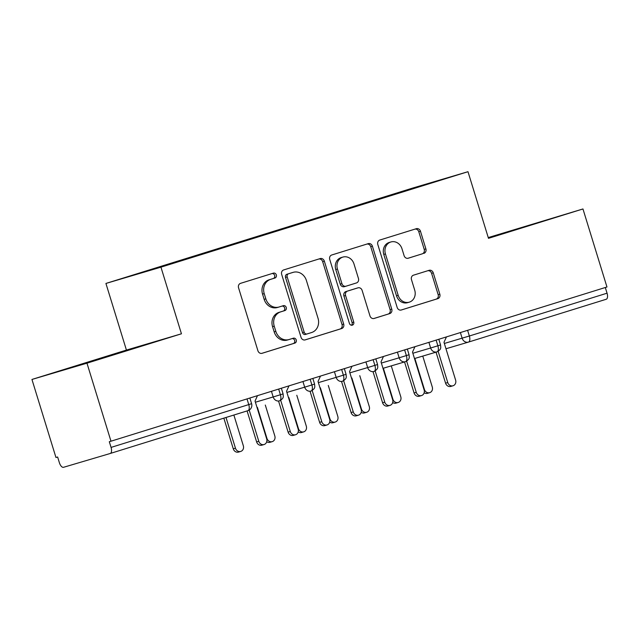 <?xml version="1.0" encoding="UTF-8"?>
<svg xmlns="http://www.w3.org/2000/svg" width="639" height="639" viewBox="0 0 639 639"><rect width="100%" height="100%" fill="white"/><g stroke="black" fill="none" stroke-linecap="round" stroke-linejoin="round"><path stroke-width="0.96" d="M276.328 274.906A2.564 2.268 73.5 0 0 273.412 273.133L240.568 283.341A3.658 3.235 73.5 0 0 238.555 287.798L257.916 350.755A3.658 3.235 73.5 0 0 262.046 353.303A3.658 3.235 73.5 0 0 262.086 353.295L294.93 343.079A2.564 2.268 73.5 0 0 293.421 338.183L289.171 339.509A11.71 10.36 73.5 0 1 289.052 339.541A11.71 10.36 73.5 0 1 275.84 331.393L274.227 326.146A11.71 10.36 73.5 0 1 280.673 311.88L284.922 310.554A2.564 2.268 73.5 0 0 283.412 305.658L279.163 306.976A11.71 10.36 73.5 0 1 279.043 307.016A11.71 10.36 73.5 0 1 265.832 298.86L264.219 293.62A11.71 10.36 73.5 0 1 270.664 279.347L274.914 278.029A2.564 2.268 73.5 0 0 276.328 274.906M277.502 307.471A11.71 10.36 73.5 0 1 277.374 307.511A11.71 10.36 73.5 0 1 264.163 299.356L262.549 294.108A11.71 10.36 73.5 0 1 268.995 279.842L273.252 278.524A2.564 2.268 73.5 0 0 272.046 273.556M261.726 353.383L293.261 343.574A2.564 2.268 73.5 0 0 292.055 338.606M287.502 339.996A11.71 10.36 73.5 0 1 287.382 340.036A11.71 10.36 73.5 0 1 274.171 331.881L272.557 326.641A11.71 10.36 73.5 0 1 279.003 312.367L283.253 311.049A2.564 2.268 73.5 0 0 282.055 306.081M488.372 237.956L531.017 224.768L488.332 237.828M96.026 359.781L129.501 349.613L96.026 359.781M423.881 253.363A3.658 3.235 73.5 0 0 425.894 248.906L420.462 231.238A3.658 3.235 73.5 0 0 416.332 228.69A3.658 3.235 73.5 0 0 416.293 228.706L379.822 240.048A3.658 3.235 73.5 0 0 377.801 244.505L397.17 307.455A3.658 3.235 73.5 0 0 401.3 310.003A3.658 3.235 73.5 0 0 401.34 309.995L437.811 298.653A3.658 3.235 73.5 0 0 439.832 294.196L433.266 272.861A3.658 3.235 73.5 0 0 429.136 270.313A3.658 3.235 73.5 0 0 429.096 270.321L413.489 275.177A3.658 3.235 73.5 0 0 411.476 279.634L414.727 290.218A9.793 8.658 73.5 0 1 409.24 302.175A9.793 8.658 73.5 0 1 398.193 295.362L385.437 253.915A9.793 8.658 73.5 0 1 390.932 241.957A9.793 8.658 73.5 0 1 401.979 248.771L404.104 255.68A3.658 3.235 73.5 0 0 408.233 258.228A3.658 3.235 73.5 0 0 408.273 258.212L422.211 253.851A3.658 3.235 73.5 0 0 424.224 249.394L418.793 231.733A3.658 3.235 73.5 0 0 414.991 229.113M86.968 363.176L181.444 333.798L126.426 350.076L31.95 379.454L86.968 363.176L110.978 441.206L109.309 441.701L111.066 447.404L248.755 404.591L247.013 398.912M181.444 333.798L160.948 267.166L467.988 171.699L488.484 238.331L582.96 208.961L606.962 286.991L110.978 441.206M324.332 261.127A3.658 3.235 73.5 0 0 320.203 258.579A3.658 3.235 73.5 0 0 320.163 258.595L283.684 269.938A3.658 3.235 73.5 0 0 281.671 274.395L301.041 337.352A3.658 3.235 73.5 0 0 305.17 339.9A3.658 3.235 73.5 0 0 305.21 339.884L341.681 328.542A3.658 3.235 73.5 0 0 343.694 324.085L324.332 261.127L322.663 261.623A3.658 3.235 73.5 0 0 318.853 259.003M331.753 254.993L368.232 243.651A3.658 3.235 73.5 0 1 368.264 243.635A3.658 3.235 73.5 0 1 372.393 246.183L391.763 309.14A3.658 3.235 73.5 0 1 389.75 313.597L374.134 318.454A3.658 3.235 73.5 0 1 374.103 318.462A3.658 3.235 73.5 0 1 369.973 315.914L362.113 290.386A3.658 3.235 73.5 0 0 357.984 287.838A3.658 3.235 73.5 0 0 357.952 287.846L347.592 291.064A3.658 3.235 73.5 0 0 345.579 295.53L353.758 322.104A2.564 2.268 73.5 0 1 349.429 323.454L329.74 259.45A3.658 3.235 73.5 0 1 331.753 254.993M160.948 267.166L105.922 283.444L412.962 187.978L467.988 171.699M180.781 260.824L180.621 260.321L128.167 276.711L159.175 267.541L405.741 190.949M180.621 260.321L199.648 254.482L199.983 254.857M212.292 251.103L212.116 250.528L199.648 254.482M212.116 250.528L231.142 244.697L231.478 245.072M243.778 241.31L243.611 240.743L231.142 244.697M243.611 240.743L262.629 234.904L262.972 235.28M275.273 231.518L275.097 230.951L262.629 234.904M275.097 230.951L294.124 225.112L294.459 225.487M306.768 221.725L306.592 221.158L294.124 225.112M306.592 221.158L325.61 215.319L325.954 215.694M338.255 211.932L338.079 211.365L325.61 215.319M338.079 211.365L357.105 205.526L357.441 205.902M369.749 202.14L369.574 201.573L357.105 205.526M369.574 201.573L445.742 178.433L405.749 190.869M414.687 188.09L414.735 187.61M31.95 379.454L55.952 457.484L57.622 456.997L59.379 462.692A5.591 2.604 -107.3 0 0 63.525 467.301L110.204 453.49A5.591 2.604 -107.3 0 0 110.22 453.482A5.591 2.604 -107.3 0 0 111.066 447.404M605.301 287.51L607.05 293.189A5.591 2.604 72.7 0 1 606.211 299.268A5.591 2.604 72.7 0 1 606.195 299.268L468.531 342.073M582.96 208.961L488.252 237.572M126.426 350.076L105.922 283.444M279.435 400.869L279.491 400.853A5.591 4.944 73.5 0 0 279.555 400.837A5.591 2.604 72.7 0 0 279.57 400.829A5.591 2.604 72.7 0 0 279.61 400.813A5.591 2.604 72.7 0 0 280.409 394.75L283.093 393.896C283.149 396.484 284.459 397.929 279.61 400.813M278.66 389.071L280.409 394.75L273.18 396.955L271.447 391.316M310.929 391.076L310.985 391.06A5.591 4.944 73.5 0 0 311.041 391.044A5.591 2.604 72.7 0 0 311.057 391.036A5.591 2.604 72.7 0 0 311.105 391.02A5.591 2.604 72.7 0 0 311.896 384.958L314.588 384.103C314.636 386.691 315.954 388.137 311.105 391.02M310.155 379.278L311.896 384.958L304.675 387.17L302.934 381.523M342.416 381.283L342.472 381.267A5.591 4.944 73.5 0 0 342.536 381.251A5.591 2.604 72.7 0 1 342.536 381.251A5.591 2.604 72.7 0 0 342.592 381.227A5.591 2.604 72.7 0 0 343.391 375.165L346.074 374.31C346.13 376.898 347.448 378.344 342.592 381.227M341.641 369.486L343.391 375.165L336.162 377.377L334.429 371.73M373.911 371.491L373.967 371.475A5.591 4.944 73.5 0 0 374.023 371.459A5.591 2.604 72.7 0 0 374.039 371.451A5.591 2.604 72.7 0 0 374.087 371.443A5.591 2.604 72.7 0 0 374.877 365.372L377.569 364.518C377.617 367.106 378.935 368.559 374.087 371.443M373.136 359.693L374.877 365.372L367.657 367.585L365.923 361.938M405.398 361.698L382.993 368.328L405.461 361.682A5.591 4.944 73.5 0 0 405.517 361.666A5.591 2.604 72.7 0 1 405.517 361.666A5.591 2.604 72.7 0 0 405.573 361.65A5.591 2.604 72.7 0 0 406.372 355.58L409.064 354.725C409.112 357.313 410.43 358.767 405.573 361.65M404.623 349.908L406.372 355.58L399.151 357.792L397.41 352.145M436.892 351.913L414.479 358.543L436.948 351.889A5.591 4.944 73.5 0 0 437.004 351.873A5.591 2.604 72.7 0 0 437.02 351.873A5.591 2.604 72.7 0 0 437.068 351.857A5.591 2.604 72.7 0 0 437.867 345.795L440.551 344.932C440.598 347.52 441.916 348.974 437.068 351.857M436.117 340.116L437.867 345.795L430.638 347.999L428.905 342.352M304.843 339.972L340.012 329.037A3.658 3.235 73.5 0 0 342.033 324.58L322.663 261.623M288.596 273.772A2.564 2.268 73.5 0 0 287.183 276.895L304.18 332.16A2.564 2.268 73.5 0 0 307.103 333.933L311.584 332.536A11.71 10.36 73.5 0 0 318.03 318.27L306.408 280.497A11.71 10.36 73.5 0 0 293.197 272.342A11.71 10.36 73.5 0 0 293.077 272.382L286.927 274.267A2.564 2.268 73.5 0 0 285.513 277.39L287.183 276.895M307.047 333.949L305.434 334.429A2.564 2.268 73.5 0 1 302.519 332.647L285.513 277.39M291.648 272.805A11.71 10.36 73.5 0 0 291.528 272.837A11.71 10.36 73.5 0 0 291.408 272.877L293.077 272.382M286.927 274.267L291.408 272.877M373.775 318.541L388.081 314.092A3.658 3.235 73.5 0 0 390.094 309.635L370.732 246.678A3.658 3.235 73.5 0 0 366.922 244.058M356.354 288.317A3.658 3.235 73.5 0 0 356.322 288.333A3.658 3.235 73.5 0 0 356.282 288.341L345.931 291.56A3.658 3.235 73.5 0 0 343.91 296.017L352.089 322.599L353.758 322.104M351.426 325.299A2.564 2.268 73.5 0 0 352.089 322.599M353.966 263.891A9.793 8.658 73.5 0 0 342.919 257.078A9.793 8.658 73.5 0 0 337.432 269.035L341.921 283.636A3.658 3.235 73.5 0 0 346.05 286.184A3.658 3.235 73.5 0 0 346.09 286.168L356.442 282.949A3.658 3.235 73.5 0 0 358.455 278.492L353.966 263.891M342.919 257.078L341.25 257.565A9.793 8.658 73.5 0 0 335.763 269.53L337.432 269.035M346.011 286.192L344.421 286.663A3.658 3.235 73.5 0 1 344.381 286.679A3.658 3.235 73.5 0 1 340.252 284.131L335.763 269.53M407.906 258.3L422.211 253.851M390.932 241.957L389.263 242.445A9.793 8.658 73.5 0 0 383.775 254.41L385.437 253.915M409.24 302.175L407.57 302.67A9.793 8.658 73.5 0 1 396.523 295.849L383.775 254.41M400.98 310.083L436.149 299.148A3.658 3.235 73.5 0 0 438.162 294.691L431.597 273.356A3.658 3.235 73.5 0 0 427.795 270.728M240.711 451.438L238.547 452.077A4.657 4.122 -106.5 0 1 233.283 448.834L235.456 448.195A4.657 4.122 73.5 0 0 240.711 451.438A4.657 4.122 73.5 0 0 243.323 445.742L233.874 415.038M226.006 417.483L235.456 448.195M223.85 418.154L233.283 448.834M264.051 444.536L261.886 445.175A4.657 4.122 -106.5 0 1 256.63 441.932L258.795 441.285A4.657 4.122 73.5 0 0 264.051 444.536A4.657 4.122 73.5 0 0 266.671 438.841L255.049 401.068L257.493 395.653M256.63 441.932L247.085 410.925M258.795 441.285L249.194 410.086M257.405 407.386L266.942 438.402A4.657 4.122 73.5 0 0 272.198 441.645L270.033 442.292A4.657 4.122 -106.5 0 1 266.711 441.717M272.198 441.645A4.657 4.122 73.5 0 0 274.818 435.958L265.305 405.046M288.892 397.594L298.437 428.609A4.657 4.122 73.5 0 0 303.693 431.852L301.528 432.499A4.657 4.122 -106.5 0 1 298.205 431.924M303.693 431.852A4.657 4.122 73.5 0 0 306.305 426.165L296.8 395.253M320.387 387.801L329.924 418.817A4.657 4.122 73.5 0 0 335.187 422.067L333.015 422.706A4.657 4.122 -106.5 0 1 329.7 422.131M335.187 422.067A4.657 4.122 73.5 0 0 337.799 416.372L328.294 385.461M351.873 378.008L361.418 409.024A4.657 4.122 73.5 0 0 366.674 412.275L364.51 412.914A4.657 4.122 -106.5 0 1 361.187 412.339M366.674 412.275A4.657 4.122 73.5 0 0 369.286 406.58L359.781 375.676M295.545 434.744L293.373 435.383A4.657 4.122 -106.5 0 1 288.117 432.14L290.282 431.493A4.657 4.122 73.5 0 0 295.545 434.744A4.657 4.122 73.5 0 0 298.157 429.049L286.536 391.276L288.988 385.86M288.117 432.14L278.58 401.124M290.282 431.493L280.689 400.302M327.032 424.951L324.868 425.59A4.657 4.122 -106.5 0 1 319.612 422.347L321.776 421.708A4.657 4.122 73.5 0 0 327.032 424.951A4.657 4.122 73.5 0 0 329.652 419.256L318.03 381.491L320.482 376.067M319.612 422.347L310.067 391.332M321.776 421.708L312.175 390.509M358.527 415.158L356.362 415.797A4.657 4.122 -106.5 0 1 351.099 412.554L353.271 411.915A4.657 4.122 73.5 0 0 358.527 415.158A4.657 4.122 73.5 0 0 361.139 409.463L349.525 371.698L351.969 366.275M351.099 412.554L341.561 381.539M353.271 411.915L343.67 380.716M390.014 405.366L387.849 406.005A4.657 4.122 -106.5 0 1 382.593 402.762L384.758 402.123A4.657 4.122 73.5 0 0 390.014 405.366A4.657 4.122 73.5 0 0 392.634 399.671L381.012 361.906L383.464 356.482M382.593 402.762L373.048 371.746M384.758 402.123L375.165 370.924M383.368 368.224L392.905 399.239A4.657 4.122 73.5 0 0 398.169 402.482L395.996 403.121A4.657 4.122 -106.5 0 1 392.681 402.546M398.169 402.482A4.657 4.122 73.5 0 0 400.781 396.787L391.276 365.883M421.508 395.573L419.344 396.22A4.657 4.122 -106.5 0 1 414.08 392.969L416.253 392.33A4.657 4.122 73.5 0 0 421.508 395.573A4.657 4.122 73.5 0 0 424.12 389.886L412.506 352.113L414.951 346.689M414.08 392.969L404.543 361.954M416.253 392.33L406.652 361.131M414.855 358.431L424.4 389.447A4.657 4.122 73.5 0 0 429.656 392.689L427.491 393.328A4.657 4.122 -106.5 0 1 424.168 392.761M429.656 392.689A4.657 4.122 73.5 0 0 432.276 386.994L422.762 356.091M453.003 385.78L450.83 386.427A4.657 4.122 -106.5 0 1 445.575 383.176L447.739 382.537A4.657 4.122 73.5 0 0 453.003 385.78A4.657 4.122 73.5 0 0 455.615 380.093L443.993 342.32L446.445 336.905M445.575 383.176L436.03 352.161M447.739 382.537L438.146 351.338M251.606 403.688A5.591 5.591 0 0 1 247.916 410.669A5.591 2.604 -107.3 0 1 247.9 410.677L110.235 453.474L247.916 410.669A5.591 2.604 -107.3 0 0 248.755 404.591L251.606 403.688L249.865 398.025M468.379 342.121L445.974 348.75L468.443 342.105A5.591 4.944 73.5 0 0 468.499 342.081A5.591 2.604 72.7 0 1 468.499 342.081L606.211 299.268M467.604 330.323L469.353 336.002L607.05 293.189M444.345 343.47L469.353 336.002A5.591 2.604 72.7 0 1 468.515 342.081A5.591 5.591 0 0 1 468.443 342.105A5.591 4.944 73.5 0 1 462.133 338.207L460.392 332.568M255.4 402.219L273.18 396.955A5.591 4.944 73.5 0 0 279.491 400.853A5.591 5.591 0 0 0 279.57 400.829M286.895 392.426L304.675 387.17A5.591 4.944 73.5 0 0 310.985 391.06A5.591 5.591 0 0 0 311.057 391.036M318.382 382.633L336.162 377.377A5.591 4.944 73.5 0 0 342.472 381.267A5.591 5.591 0 0 0 342.552 381.243M349.876 372.841L367.657 367.585A5.591 4.944 73.5 0 0 373.967 371.475A5.591 5.591 0 0 0 374.039 371.451M381.363 363.056L399.151 357.792A5.591 4.944 73.5 0 0 405.461 361.682A5.591 5.591 0 0 0 405.533 361.666M412.858 353.263L430.638 347.999A5.591 4.944 73.5 0 0 436.948 351.889A5.591 5.591 0 0 0 437.02 351.873M268.995 279.842L270.664 279.347M262.549 294.108L264.219 293.62M264.163 299.356L265.832 298.86M283.253 311.049L284.922 310.554M279.003 312.367L280.673 311.88M272.557 326.641L274.227 326.146M274.171 331.881L275.84 331.393M293.261 343.574L294.93 343.079M273.252 278.524L274.914 278.029M342.033 324.58L343.694 324.085M340.012 329.037L341.681 328.542M302.519 332.647L304.18 332.16M370.732 246.678L372.393 246.183M390.094 309.635L391.763 309.14M388.081 314.092L389.75 313.597M356.282 288.341L357.952 287.846M345.931 291.56L347.592 291.064M343.91 296.017L345.579 295.53M340.252 284.131L341.921 283.636M396.523 295.849L398.193 295.362M431.597 273.356L433.266 272.861M438.162 294.691L439.832 294.196M436.149 299.148L437.811 298.653M418.793 231.733L420.462 231.238M424.224 249.394L425.894 248.906M281.352 388.232L283.093 393.896M312.846 378.44L314.588 384.103M344.333 368.647L346.074 374.31M375.828 358.862L377.569 364.518M407.323 349.07L409.064 354.725M438.809 339.277L440.551 344.932M277.374 307.511L279.043 307.016M287.382 340.036L289.052 339.541M305.41 334.437L307.071 333.941M291.528 272.837L293.197 272.342M356.322 288.333L357.984 287.838M344.381 286.679L346.05 286.184"/></g></svg>
